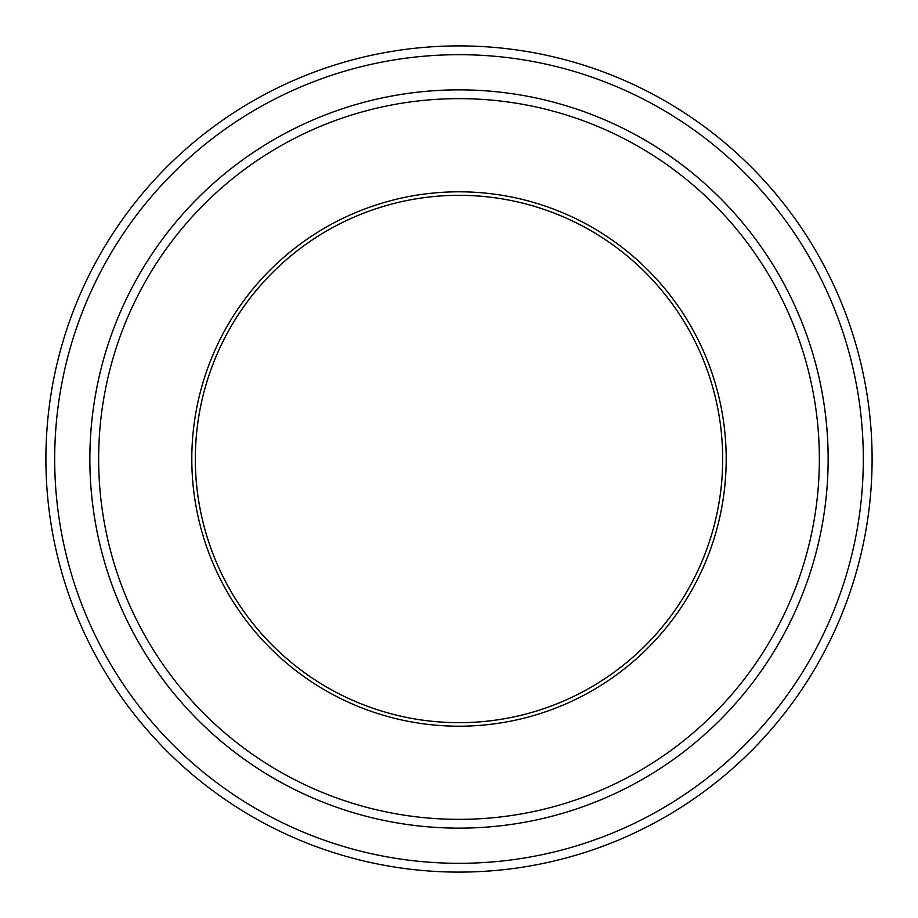 <?xml version="1.0" encoding="UTF-8"?>
<svg xmlns="http://www.w3.org/2000/svg" width="918" height="918" viewBox="0 0 918 918"><rect width="100%" height="100%" fill="white"/><g stroke="black" fill="none" stroke-linecap="round" stroke-linejoin="round"><path stroke-width="1.38" d="M54.69 459A404.31 404.31 0 0 0 661.155 809.148A404.31 404.31 0 0 0 661.155 108.852A404.31 404.31 0 0 0 54.69 459M191.805 459A267.195 267.195 0 0 0 592.603 690.393A267.195 267.195 0 0 0 592.603 227.607A267.195 267.195 0 0 0 191.805 459M98.651 459A360.349 360.349 0 0 0 639.18 771.074A360.349 360.349 0 0 0 639.18 146.926A360.349 360.349 0 0 0 98.651 459M872.1 459A413.1 413.1 0 0 0 459 45.9A413.1 413.1 0 0 0 45.9 459A413.1 413.1 0 0 0 459 872.1A413.1 413.1 0 0 0 872.1 459M828.139 459A369.139 369.139 0 0 0 459 89.861A369.139 369.139 0 0 0 89.861 459A369.139 369.139 0 0 0 459 828.139A369.139 369.139 0 0 0 828.139 459A369.151 369.151 0 0 1 274.425 778.693A369.151 369.151 0 0 1 274.425 139.306A369.151 369.151 0 0 1 828.151 459M722.673 459A263.673 263.673 0 0 1 327.164 687.341A263.673 263.673 0 0 1 327.164 230.659A263.673 263.673 0 0 1 722.673 459A263.684 263.684 0 0 0 459 195.316A263.684 263.684 0 0 0 195.316 459A263.684 263.684 0 0 0 459 722.684A263.684 263.684 0 0 0 722.684 459"/></g></svg>

